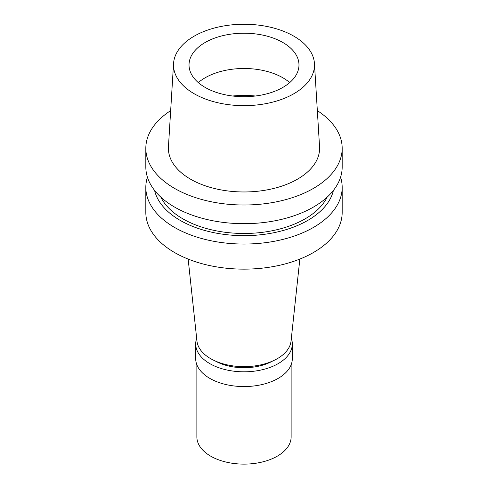 <?xml version="1.0" encoding="UTF-8"?>
<svg xmlns="http://www.w3.org/2000/svg" width="488" height="488" viewBox="0 0 488 488"><rect width="100%" height="100%" fill="white"/><g stroke="black" fill="none" stroke-linecap="round" stroke-linejoin="round"><path stroke-width="0.73" d="M173.551 63.513L168.445 146.778A75.597 43.645 0 0 0 213.842 188.344A75.597 43.645 0 0 0 297.454 179.188A75.597 43.645 0 0 0 319.555 146.778L314.449 63.513A70.492 40.699 180 0 1 293.849 93.733A70.492 40.699 180 0 1 215.879 102.273A70.492 40.699 180 0 1 173.551 63.513A70.492 40.699 180 0 1 194.151 36.173A70.492 40.699 180 0 1 269.821 27.084A70.492 40.699 180 0 1 314.449 63.513M317.334 110.636A98.179 56.681 180 0 1 342.18 148.321A98.179 56.681 180 0 1 313.424 188.405A98.179 56.681 180 0 1 206.43 200.69A98.179 56.681 180 0 1 145.821 148.321A98.179 56.681 180 0 1 170.666 110.636M145.821 148.321L145.821 167A98.179 56.681 0 0 0 206.43 219.368A98.179 56.681 0 0 0 313.424 207.083A98.179 56.681 0 0 0 342.18 167L342.18 148.321M160.845 197.14A86.4 49.88 0 0 0 305.091 218.868A86.4 49.88 0 0 0 327.155 197.14M333.408 190.424A90.182 52.07 180 0 1 307.769 220.411A90.182 52.07 180 0 1 215.037 232.904A90.182 52.07 180 0 1 154.592 190.424M340.581 177.181A98.179 56.681 180 0 1 342.18 187.368A98.179 56.681 180 0 1 313.424 227.445A98.179 56.681 180 0 1 206.43 239.736A98.179 56.681 180 0 1 145.821 187.368A98.179 56.681 180 0 1 147.419 177.181M145.821 187.368L145.821 212.457A98.179 56.681 0 0 0 206.43 264.825A98.179 56.681 0 0 0 313.424 252.534A98.179 56.681 0 0 0 342.18 212.457L342.18 187.368M188.154 259.073L196.963 341.118A47.129 27.206 0 0 0 227.323 364.884A47.129 27.206 0 0 0 277.324 358.674A47.129 27.206 0 0 0 291.037 341.118L299.846 259.073M198.293 82.594A54.979 31.744 180 0 1 205.125 77.787A54.979 31.744 180 0 1 289.707 82.594M205.125 42.505A54.979 31.744 0 0 0 189.021 64.953A54.979 31.744 0 0 0 222.961 94.282A54.979 31.744 0 0 0 282.875 87.401A54.979 31.744 0 0 0 298.979 64.953A54.979 31.744 0 0 0 265.039 35.624A54.979 31.744 0 0 0 205.125 42.505M215.275 361.004A41.236 23.808 0 0 0 272.725 361.004M291.33 338.355A48.306 27.889 180 0 1 292.306 343.924A48.306 27.889 180 0 1 278.154 363.645A48.306 27.889 180 0 1 225.517 369.69A48.306 27.889 180 0 1 195.694 343.924A48.306 27.889 180 0 1 196.67 338.355M195.694 343.924L195.694 358.674A48.306 27.889 0 0 0 225.517 384.44A48.306 27.889 0 0 0 278.154 378.395A48.306 27.889 0 0 0 292.306 358.674L292.306 343.924M196.871 364.798L196.871 436.912A47.129 27.206 0 0 0 225.968 462.051A47.129 27.206 0 0 0 277.324 456.152A47.129 27.206 0 0 0 291.129 436.912L291.129 364.798M232.636 96.008A64.404 37.186 180 0 1 255.364 96.008"/></g></svg>
